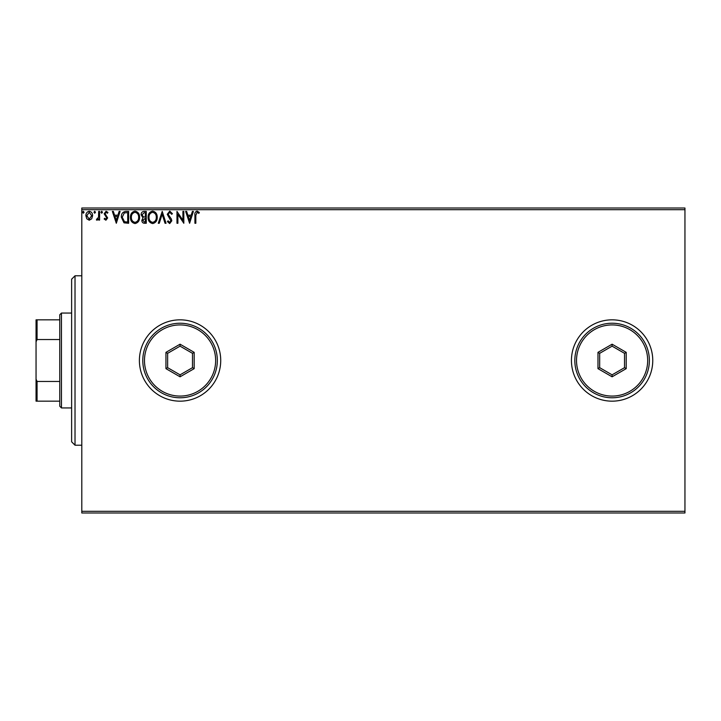 <?xml version="1.0" encoding="UTF-8"?>
<svg xmlns="http://www.w3.org/2000/svg" width="721" height="721" viewBox="0 0 721 721"><rect width="100%" height="100%" fill="white"/><g stroke="black" fill="none" stroke-linecap="round" stroke-linejoin="round"><path stroke-width="1.08" d="M571.438 360.5A40.664 40.664 0 0 0 612.093 401.164A40.664 40.664 0 0 0 652.757 360.5A40.664 40.664 0 0 0 612.093 319.836A40.664 40.664 0 0 0 571.438 360.5M139.396 360.5A40.664 40.664 0 0 0 180.061 401.164A40.664 40.664 0 0 0 220.725 360.5A40.664 40.664 0 0 0 180.061 319.836A40.664 40.664 0 0 0 139.396 360.5M684.95 512.982L81.797 512.982L81.797 511.288L684.95 511.288L684.95 512.982M91.702 218.787L89.242 220.22L86.79 218.796L85.898 215.714C85.88 213.254 86.989 211.767 89.242 211.253C91.495 211.767 92.612 213.254 92.594 215.714L91.702 218.787M99.588 211.406L99.588 220.076L98.669 220.076L98.669 218.796L97.083 220.22L96.389 219.923L96.83 219.004L98.534 217.291L98.669 211.406L99.588 211.406M105.906 220.22L104.148 218.995L104.68 218.247L105.852 219.157L106.735 217.994L104.148 213.758L106.068 211.253L107.952 212.425L107.429 213.227L106.176 212.316L105.059 213.713L107.645 217.949L105.906 220.22M125.869 211.406L128.626 211.406L128.626 223.267L124.003 222.834L121.326 217.183C121.191 213.758 122.705 211.839 125.869 211.406M146.264 211.406L146.264 223.267L144.588 223.267C142.785 223.177 141.875 222.194 141.857 220.329L142.965 217.805L141.091 214.768C141.109 212.812 142.037 211.695 143.894 211.406L146.264 211.406M162.225 211.406L166.028 223.267L165.037 223.267L162.153 214.272L159.269 223.267L158.278 223.267L162.225 211.406M182.909 211.406L183.819 211.406L183.819 223.267L177.889 214.416L177.889 223.267L176.978 223.267L176.978 211.406L182.909 220.229L182.909 211.406M195.833 215.372L195.833 223.267L194.922 223.267L194.922 215.255C194.553 213.101 195.274 211.722 197.085 211.1L199.329 212.47L198.861 213.38L197.094 212.316L195.833 215.372M81.797 209.712L81.797 208.018L684.95 208.018L684.95 209.712L81.797 209.712L81.797 511.288M684.95 209.712L684.95 511.288M189.596 223.267L185.648 211.406L186.64 211.406L187.857 215.209L191.191 215.209L192.408 211.406L193.399 211.406L189.596 223.267M169.75 211.1L172.418 213.695L171.679 214.29L169.814 212.316L168.155 214.326L171.337 218.995L171.805 220.797L169.687 223.573L167.398 221.563L168.11 220.833L169.696 222.356L170.895 220.851L167.245 214.308L169.75 211.1M157.214 217.282C157.277 220.662 155.772 222.762 152.708 223.573C149.571 222.834 148.03 220.761 148.084 217.336C148.03 213.957 149.544 211.875 152.636 211.1C155.727 211.848 157.25 213.903 157.214 217.282M139.577 217.282C139.64 220.662 138.135 222.762 135.07 223.573C131.934 222.834 130.393 220.761 130.447 217.336C130.393 213.957 131.907 211.875 134.998 211.1C138.09 211.848 139.613 213.903 139.577 217.282M116.306 223.267L112.359 211.406L113.35 211.406L114.567 215.209L117.902 215.209L119.118 211.406L120.11 211.406L116.306 223.267M102.472 212.244L101.715 213.227L100.949 212.244L101.715 211.253L102.472 212.244M95.478 212.244L94.721 213.227L93.955 212.244L94.721 211.253L95.478 212.244M84.078 212.244L83.312 213.227L82.554 212.244L83.312 211.253L84.078 212.244M188.244 216.426L189.524 220.401L190.795 216.426L188.244 216.426M149.004 217.345C148.959 220.058 150.175 221.726 152.663 222.356C155.141 221.698 156.358 220.004 156.295 217.291C156.34 214.588 155.132 212.929 152.663 212.316C150.166 212.929 148.941 214.606 149.004 217.345M144.407 222.05L145.354 222.05L145.354 218.247L142.767 220.302L144.407 222.05M144.894 217.03L145.354 217.03L145.354 212.623L144.308 212.623L142.01 214.768L143.443 216.895L144.894 217.03M131.366 217.345C131.321 220.058 132.538 221.726 135.025 222.356C137.504 221.698 138.72 220.004 138.657 217.291C138.702 214.588 137.495 212.929 135.025 212.316C132.529 212.929 131.303 214.606 131.366 217.345M127.716 222.05L127.716 212.623L124.291 212.92L122.237 217.192L124.49 221.717L127.716 222.05M114.954 216.426L116.234 220.401L117.514 216.426L114.954 216.426M86.808 215.705L89.242 219.157L91.675 215.705L89.242 212.316L86.808 215.705M75.02 445.208L71.631 441.82L71.631 279.18L75.02 275.792L75.02 445.208L81.797 445.208M61.465 407.942L59.771 406.247L59.771 314.753L61.465 313.058L61.465 407.942L71.631 407.942M59.771 339.546L37.068 339.546L36.05 341.862L36.05 319.836L37.068 319.836L37.068 339.546M59.771 401.164L36.05 401.164L36.05 341.862M36.05 379.138L37.068 381.454L37.068 401.164M59.771 381.454L37.068 381.454M59.771 319.836L37.068 319.836M647.674 360.5A35.581 35.581 0 0 0 612.093 324.919A35.581 35.581 0 0 0 576.521 360.5A35.581 35.581 0 0 0 612.093 396.081A35.581 35.581 0 0 0 647.674 360.5M574.826 360.5A37.276 37.276 0 0 1 612.093 323.224A37.276 37.276 0 0 1 649.369 360.5A37.276 37.276 0 0 1 612.093 397.776A37.276 37.276 0 0 1 574.826 360.5M597.979 368.647L597.979 352.353L612.093 344.196L626.216 352.353L626.216 368.647L612.093 376.804L597.979 368.647L599.674 367.674L612.093 374.848L624.521 367.674L624.521 353.326L612.093 346.152L599.674 353.326L599.674 367.674M612.093 376.804L612.093 374.848M624.521 367.674L626.216 368.647M624.521 353.326L626.216 352.353M612.093 346.152L612.093 344.196M597.979 352.353L599.674 353.326M215.642 360.5A35.581 35.581 0 0 0 180.061 324.919A35.581 35.581 0 0 0 144.479 360.5A35.581 35.581 0 0 0 180.061 396.081A35.581 35.581 0 0 0 215.642 360.5M142.785 360.5A37.276 37.276 0 0 1 180.061 323.224A37.276 37.276 0 0 1 217.336 360.5A37.276 37.276 0 0 1 180.061 397.776A37.276 37.276 0 0 1 142.785 360.5M165.947 368.647L165.947 352.353L180.061 344.196L194.183 352.353L194.183 368.647L180.061 376.804L165.947 368.647L167.642 367.674L180.061 374.848L192.489 367.674L192.489 353.326L180.061 346.152L167.642 353.326L167.642 367.674M180.061 376.804L180.061 374.848M192.489 367.674L194.183 368.647M192.489 353.326L194.183 352.353M180.061 346.152L180.061 344.196M165.947 352.353L167.642 353.326M75.02 275.792L81.797 275.792M61.465 313.058L71.631 313.058"/></g></svg>
